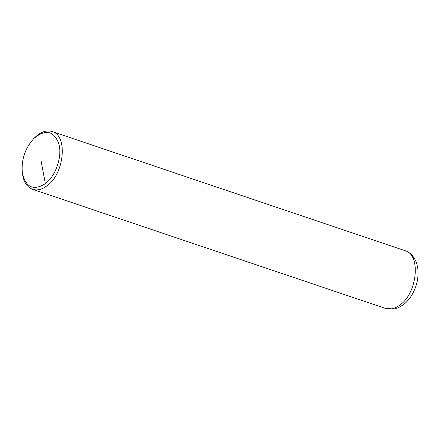 <?xml version="1.0" encoding="UTF-8"?>
<svg xmlns="http://www.w3.org/2000/svg" width="440" height="440" viewBox="0 0 440 440"><rect width="100%" height="100%" fill="white"/><g stroke="black" fill="none" stroke-linecap="round" stroke-linejoin="round"><path stroke-width="0.66" d="M22.319 172.843L22.512 174.185C23.788 182.226 27.143 187.264 32.582 189.305C37.169 190.751 41.998 189.563 47.075 185.74C64.482 173.696 68.029 135.366 52.085 131.533C46.525 129.861 40.799 131.835 34.909 137.456L33.946 138.408C25.064 148.198 21.192 159.676 22.319 172.843C25.757 187.435 33.434 191.043 45.348 183.673C55.732 176.099 62.431 156.524 58.911 144.067C53.977 130.702 45.656 128.816 33.946 138.408M40.904 159.935L45.348 183.673M405.075 250.696C411.142 252.357 417.186 259.446 418 270.589C418.413 278.559 416.642 286.226 412.682 293.601C410.245 298.062 407.198 301.73 403.546 304.607L398.646 307.577L394.449 308.952L385.583 308.468C390.181 309.909 395.01 308.721 400.076 304.904C417.483 292.859 421.031 254.535 405.086 250.701L52.085 131.533M32.582 189.305L385.583 308.468"/></g></svg>
